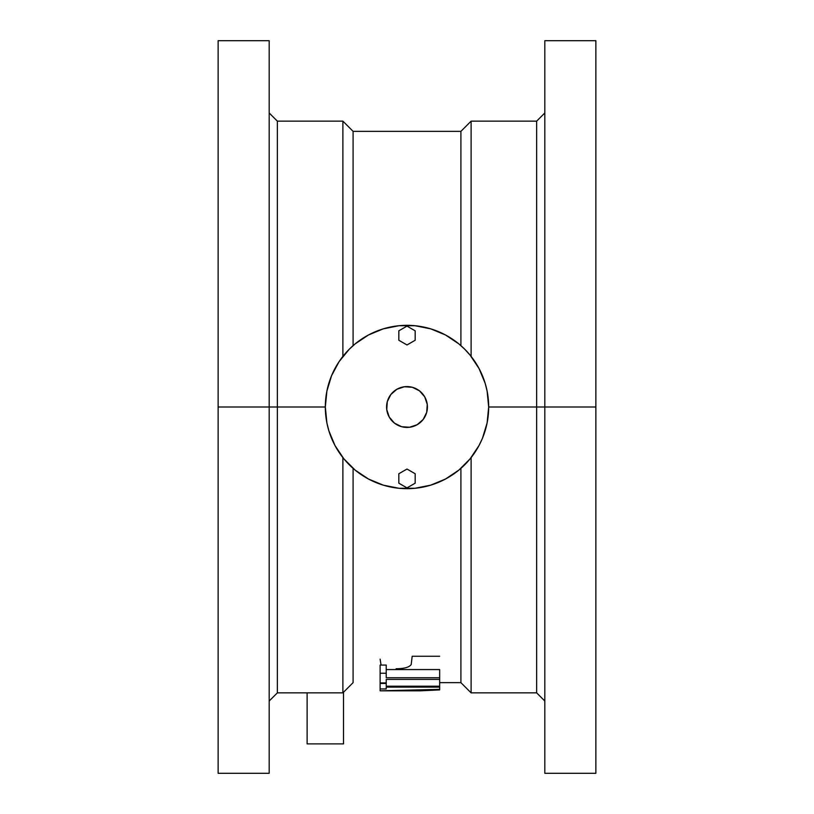 <?xml version="1.0" encoding="UTF-8"?>
<svg xmlns="http://www.w3.org/2000/svg" width="814" height="814" viewBox="0 0 814 814"><rect width="100%" height="100%" fill="white"/><g stroke="black" fill="none" stroke-linecap="round" stroke-linejoin="round"><path stroke-width="1.22" d="M544.82 407L536.65 407L536.65 692.856L536.65 407L488.675 407L536.65 407L536.65 121.144L536.65 407L544.82 407L544.82 773.3L544.82 407L595.868 407L544.82 407L544.82 40.7L544.82 407M269.18 40.7L269.18 773.3L269.18 407L277.35 407L277.35 121.144L277.35 407L325.325 407L277.35 407L277.35 692.856L277.35 407L218.132 407L218.132 773.3L218.132 407L269.18 407L269.18 40.7L218.132 40.7L218.132 407L218.132 40.7M353.093 468.355L353.093 682.641L342.887 692.856L342.887 457.6L342.887 692.856L277.35 692.856L269.18 701.017M460.907 468.355L460.907 682.641L460.907 468.355M544.82 701.017L536.65 692.856L471.113 692.856L471.113 457.6L471.113 692.856L460.907 682.641L439.672 682.641M595.868 40.7L595.868 773.3L595.868 40.7L544.82 40.7M380.118 665.069L386.223 665.069L386.223 673.239L380.118 673.239L380.118 690.811L380.118 688.949L386.223 688.949L386.223 687.128L439.672 687.128L439.672 689.377L380.118 690.811L420.584 690.811L439.672 689.906L439.672 686.192L386.223 686.192L386.223 683.455L380.118 683.455L380.118 682.905L386.223 682.905L386.223 683.455L386.223 679.395L439.672 679.395L439.672 686.192L439.672 677.747L386.223 677.747L386.223 665.069L380.118 665.069L380.118 673.239L380.118 665.069M386.223 669.576L439.672 669.576L439.672 677.747L439.672 669.576L386.223 669.576M544.82 112.983L536.65 121.144L471.113 121.144L471.113 356.4L471.113 121.144L460.907 131.359L460.907 345.645L460.907 131.359L353.093 131.359L353.093 345.645L353.093 131.359L342.887 121.144L342.887 356.4L342.887 121.144L277.35 121.144L269.18 112.983M485.154 383.292L487.108 391.066L488.675 407A81.675 81.675 0 0 1 407 488.675A81.675 81.675 0 0 1 325.325 407L326.892 391.066L331.542 375.742L339.092 361.63L334.971 368.498A81.675 81.675 0 0 0 325.325 407A81.675 81.675 0 0 1 407 325.325A81.675 81.675 0 0 1 488.675 407L487.108 422.934L482.458 438.258L479.029 445.502A81.675 81.675 0 0 0 479.019 368.488L485.154 383.292L482.458 375.742M474.908 452.37L479.029 445.502L470.136 458.811L458.811 470.136L445.502 479.029L430.708 485.154L438.258 482.458M430.708 485.154L415.008 488.278L398.992 488.278L383.292 485.154L368.498 479.029A81.675 81.675 0 0 0 445.512 479.019L452.37 474.908L445.502 479.029M361.63 474.908L368.498 479.029L355.189 470.136L343.864 458.811L334.971 445.502L328.846 430.708L331.542 438.258M339.092 361.63L349.247 349.247L355.189 343.864L368.498 334.971L383.292 328.846L375.742 331.542M383.292 328.846L398.992 325.722L415.008 325.722L430.708 328.846L445.502 334.971A81.675 81.675 0 0 0 368.488 334.981L361.63 339.092L368.498 334.971M452.37 339.092L445.502 334.971L458.811 343.864L464.753 349.247L470.136 355.189L479.029 368.498M396.092 668.752C404.243 668.701 409.279 667.287 411.202 664.529L412.179 656.257L439.672 656.257M380.118 659.147L381.013 664.712M420.584 690.486L439.672 689.906L439.672 689.377L380.118 690.811M414.468 690.608L391.727 690.811M439.672 687.128L439.672 686.192L386.223 686.192L386.223 683.455L380.118 683.455L380.118 688.949L386.223 688.949L386.223 687.128L439.672 687.128M439.672 679.395L439.672 677.747L386.223 677.747L386.223 673.239L380.118 673.239L380.118 682.905L386.223 682.905L386.223 679.395L439.672 679.395M474.938 361.67A81.675 81.675 0 0 0 452.33 339.062M361.67 339.062A81.675 81.675 0 0 0 339.062 361.67M328.846 430.708L326.892 422.934L325.325 407A81.675 81.675 0 0 0 334.981 445.512L339.092 452.37L334.971 445.502M339.062 452.33A81.675 81.675 0 0 0 361.67 474.938M452.33 474.938A81.675 81.675 0 0 0 474.938 452.33M485.154 430.708L482.458 438.258L485.154 430.708M383.292 485.154L375.742 482.458L383.292 485.154M328.846 383.292L331.542 375.742L328.846 383.292M430.708 328.846L438.258 331.542L430.708 328.846M423.158 419.485A20.421 20.421 0 0 1 394.515 423.158A20.421 20.421 0 0 1 390.842 394.515A20.421 20.421 0 0 1 419.485 390.842A20.421 20.421 0 0 1 423.158 419.485L417.144 424.715L409.595 427.248L401.648 426.709L394.515 423.158L389.285 417.144L386.752 409.595L387.291 401.648L390.842 394.515L396.856 389.285L404.405 386.752L412.352 387.291L419.485 390.842L424.715 396.856L427.248 404.405L426.709 412.352L423.158 419.485M398.829 483.18L407 487.891L415.171 483.18L415.171 473.748L407 469.037L398.829 473.748L398.829 483.18L407 487.891L415.171 483.18L415.171 473.748L407 469.037L398.829 473.748L398.829 483.18M398.829 340.252L407 344.963L415.171 340.252L415.171 330.82L407 326.109L398.829 330.82L398.829 340.252L407 344.963L415.171 340.252L415.171 330.82L407 326.109L398.829 330.82L398.829 340.252M307.122 692.856L307.122 743.894L307.122 692.856M343.508 743.894L343.508 692.236L343.508 743.894L307.122 743.894L343.508 743.894M269.18 773.3L218.132 773.3M595.868 773.3L544.82 773.3"/></g></svg>
